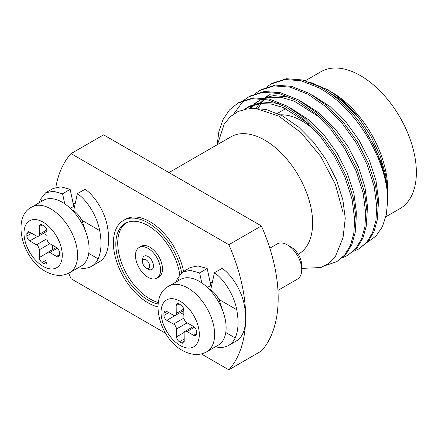 <?xml version="1.0" encoding="UTF-8"?>
<svg xmlns="http://www.w3.org/2000/svg" width="438" height="438" viewBox="0 0 438 438"><rect width="100%" height="100%" fill="white"/><g stroke="black" fill="none" stroke-linecap="round" stroke-linejoin="round"><path stroke-width="0.66" d="M148.028 269.118L146.111 268.012A5.01 2.891 -120 0 0 149.654 265.97A5.01 2.891 -120 0 0 146.111 259.838A5.01 2.891 -120 0 0 142.569 261.88A5.01 2.891 -120 0 0 146.111 268.012L148.028 269.118A7.714 4.457 -120 0 0 153.481 265.97A7.714 4.457 -120 0 0 148.028 256.52A7.714 4.457 -120 0 0 142.569 259.668L142.569 261.88M179.711 274.391A45.557 26.302 -120 0 0 148.028 225.625A45.557 26.302 -120 0 0 125.246 223.369A45.557 26.302 -120 0 0 118.265 259.871A45.557 26.302 -120 0 0 148.028 300.014A45.557 26.302 -120 0 0 158.096 303.967M126.226 222.849A45.557 26.302 -120 0 0 120.445 259.641A45.557 26.302 -120 0 0 149.938 298.913A45.557 26.302 -120 0 0 158.304 302.466M156.892 278.174L158.802 277.068A17.728 10.238 -120 0 0 161.523 262.86A17.728 10.238 -120 0 0 149.938 247.24A17.728 10.238 -120 0 0 141.074 246.359L139.164 247.465A17.728 10.238 -120 0 0 136.442 261.672A17.728 10.238 -120 0 0 148.028 277.298A17.728 10.238 -120 0 0 156.892 278.174A17.728 10.238 -120 0 0 159.607 263.966A17.728 10.238 -120 0 0 148.028 248.346A17.728 10.238 -120 0 0 139.164 247.465M280.473 114.833A64.693 37.35 60 0 1 302.105 121.041A64.693 37.35 60 0 1 317.643 133.157M168.975 172.588L230.946 136.809A67.671 39.07 60 0 1 264.782 140.16A67.671 39.07 60 0 1 308.987 199.794A67.671 39.07 60 0 1 298.617 254.018L298.201 254.254M217.472 144.589L224.267 123.97L230.377 116.601L238.009 111.548L246.988 108.942L256.931 108.859L278.694 116.059L301.109 132.687L320.802 156.525L335.382 184.332L343.074 212.644L342.954 237.894L335.245 256.953L328.839 263.397L320.923 267.536L301.722 268.39M325.691 265.423L336.751 261.689L344.673 255.004L350.471 245.346L353.816 233.317L354.692 219.75L352.086 199.345L344.925 177.045L333.734 155.107L319.839 135.714L303.764 119.415L285.899 106.971L268.034 99.902L251.965 98.654L237.845 103.133L229.457 109.949L223.035 119.558L218.912 131.416L217.166 144.764M336.751 261.694L346.058 254.204L351.851 244.552L355.196 232.523L356.078 218.951L353.466 198.551L346.31 176.251L335.114 154.313L321.218 134.92L305.149 118.616L287.279 106.171L269.414 99.108L253.345 97.86L239.225 102.333L237.845 103.133M342.691 257.637L347.799 255.31L355.727 248.625L361.52 238.967L364.865 226.939L365.746 213.372L363.135 192.966L355.979 170.667L344.783 148.728L330.887 129.336L314.812 113.037L296.948 100.592L279.083 93.524L263.014 92.276L248.894 96.754L244.289 99.952M347.799 255.31L357.107 247.826L362.899 238.173L366.25 226.145L367.126 212.572L364.515 192.172L357.359 169.873L346.168 147.934L332.267 128.542L316.198 112.237L298.327 99.793L280.462 92.73L264.393 91.476L250.273 95.955L248.894 96.754M353.74 251.253L358.848 248.932L366.776 242.247L372.568 232.589L375.913 220.56L376.795 206.988L374.183 186.588L367.028 164.288L355.831 142.35L341.936 122.958L325.861 106.658L307.996 94.214L290.131 87.146L274.062 85.897L259.942 90.376L255.338 93.573M358.848 248.932L368.155 241.447L373.948 231.79L377.299 219.766L378.175 206.194L375.563 185.794L368.407 163.494L357.216 141.551L343.315 122.158L327.246 105.859L309.381 93.414L291.511 86.346L275.442 85.098L261.322 89.576L259.942 90.376M243.67 100.472L233.7 113.984M367.455 242.252L376.018 236.016L382.39 226.747L386.332 214.735L387.657 200.582L387.657 196.443L386.075 180.319L381.378 162.969L373.806 145.301L363.677 128.082C377.178 149.128 385.035 170.437 387.252 192.014C384.892 167.913 370.712 137.203 352.984 116.579C342.861 104.43 331.55 94.849 319.045 87.835L301.18 80.767L285.111 79.519L270.991 83.997L266.386 87.189M363.677 128.082C351.555 110.239 337.134 96.552 320.43 87.036L302.559 79.968L286.49 78.72L272.37 83.198L270.991 83.997M326.994 89.445L331.769 92.199A79.037 45.634 60 0 1 387.657 189.002L387.657 193.81L385.719 175.2L380.031 155.583L370.953 136.174L359.012 118.167C349.168 105.706 338.492 96.13 326.994 89.445L310.597 82.475M387.657 200.582L387.252 192.014M305.368 80.712L320.961 71.712A79.037 45.634 60 0 1 360.479 75.626A79.037 45.634 60 0 1 412.114 145.274A79.037 45.634 60 0 1 399.998 208.608L385.889 216.755M183.549 271.423A48.996 28.284 -120 0 0 149.938 221.71A48.996 28.284 -120 0 0 125.443 219.285L123.532 220.391A48.996 28.284 -120 0 0 116.021 259.646A48.996 28.284 -120 0 0 148.028 302.822A48.996 28.284 -120 0 0 157.888 306.863M181.65 272.589A48.996 28.284 -120 0 0 148.028 222.816A48.996 28.284 -120 0 0 123.532 220.391M165.586 333.291L71.044 278.71A135.342 78.139 60 0 1 68.7 273.213M55.829 187.322A135.342 78.139 60 0 1 71.044 153.618L103.582 134.833L261.376 225.931A135.342 78.139 60 0 1 261.376 351.024L228.839 369.809L201.327 353.931M71.044 153.618L228.839 244.716L261.376 225.931M228.839 244.716A135.342 78.139 60 0 1 245.63 315.349M245.51 322.636A135.342 78.139 60 0 1 228.839 369.809M359.012 118.167L341.197 100.203L323.003 88.498M378.186 206.944L378.41 199.153L375.996 180.62L369.442 160.368L359.22 140.439L346.54 122.826L330.148 106.582L311.955 94.876M270.405 94.148L266.572 97.083M264.442 99.163L262.044 102.032M261.026 103.467L258.256 108.252M367.137 213.322L367.362 205.531L364.947 186.999L358.394 166.747L348.172 146.818L335.492 129.205L319.099 112.96L300.906 101.255M289.732 97.083L273.597 95.599L263.933 98.079M262.296 98.84L260.714 99.694M259.356 100.526L255.518 103.461M254.325 104.583L250.996 108.41M356.089 219.701L356.313 211.91L353.899 193.377L347.345 173.125L337.123 153.196L324.443 135.583L308.051 119.339L289.857 107.633M278.683 103.461L262.548 101.977L249.665 106.073L244.147 109.462M248.308 106.905L245.149 109.248M343.146 236.75L345.259 218.288L342.85 199.761L336.296 179.503L326.075 159.574L313.394 141.961L298.738 127.162L282.444 115.867L266.156 109.467L251.5 108.356L248.872 108.728M269.003 94.909L265.045 97.625M263.446 99.004L260.353 102.273M259.285 103.625L256.367 108.164M319.373 117.116L294.21 101.112L281.935 97.592L270.837 97.192L265.176 98.26M257.955 101.287L253.996 104.003M252.759 105.054L249.299 108.651M308.325 123.494L283.156 107.491L270.887 103.97L259.789 103.571L246.906 107.666M210.224 282.674A20.57 11.875 60 0 1 212.299 282.505M73.184 203.555A20.57 11.875 60 0 1 75.259 203.38M222.811 310.996L218.923 299.439C216.701 295.332 213.968 292.086 210.738 289.699L214.428 272.71C224.656 279.822 234.193 295.666 236.706 309.71C238.896 321.196 238.392 330.613 235.19 337.95A43.307 25.004 60 0 1 228.631 345.412A43.307 25.004 60 0 1 215.441 346.776M228.631 345.412L236.29 340.994A43.307 25.004 -120 0 0 242.844 333.532C246.046 326.233 246.55 316.816 244.36 305.286C241.858 291.292 232.381 275.513 222.203 268.374L214.428 272.71M207.388 287.476L210.82 285.439L207.179 268.461L197.943 265.948L190.273 267.541L182.619 271.96L190.338 270.372L199.64 272.934L201.781 282.937M199.64 272.934L207.179 268.461M176.459 281.765L177.248 278.798L182.619 271.96M85.766 231.877L81.879 220.319C79.656 216.213 76.929 212.967 73.694 210.574L77.389 193.591C87.616 200.703 97.154 216.547 99.661 230.585C101.857 242.077 101.348 251.494 98.145 258.831A43.307 25.004 60 0 1 91.591 266.293A43.307 25.004 60 0 1 78.397 267.656M91.591 266.293L99.245 261.869A43.307 25.004 -120 0 0 105.804 254.412C109.002 247.114 109.511 237.697 107.321 226.167C104.813 212.173 95.342 196.394 85.158 189.254L77.389 193.591M70.343 208.351L73.776 206.32L70.135 189.342L60.904 186.829L53.228 188.422L45.574 192.84L53.299 191.253L62.596 193.815L64.742 203.812M62.596 193.815L70.135 189.342M39.415 202.646L40.208 199.673L45.574 192.84M277.949 290.372L297.517 279.077A20.301 11.722 -120 0 0 301.722 269.781A20.301 11.722 -120 0 0 287.366 244.919A20.301 11.722 -120 0 0 287.142 244.793A20.301 11.722 -120 0 0 277.216 243.911L269.819 248.182M198.907 281.147A37.898 21.878 -120 0 0 180.374 279.504L168.887 286.134A37.898 21.878 60 0 1 187.426 287.777A37.898 21.878 60 0 1 212.512 321.142A37.898 21.878 60 0 1 206.785 351.774L218.266 345.144A37.898 21.878 -120 0 0 223.999 314.511A37.898 21.878 -120 0 0 198.907 281.147M194.532 327.197L186.938 331.577L193.634 335.327L196.465 333.696M186.938 331.577A4.062 2.343 -120 0 0 184.951 331.402A4.062 2.343 -120 0 0 184.113 333.313L184.217 341.103A4.062 2.343 60 0 1 183.374 343.014A4.062 2.343 60 0 1 181.387 342.839L184.217 341.207M184.19 339.05L179.476 341.771L181.387 342.839M179.476 341.771A4.062 2.343 60 0 1 176.563 336.822L184.228 332.398M187.152 322.855L176.459 329.026L176.563 336.822M176.459 329.026A4.062 2.343 -120 0 0 173.541 324.082L183.927 318.087M180.21 312.579A4.062 2.343 -120 0 0 180.242 312.601L166.845 320.331L173.541 324.082M166.845 320.331A4.062 2.343 60 0 1 163.927 315.387L168.789 312.579M166.818 311.478L163.9 313.159L163.927 315.387M163.9 313.159A4.062 2.343 60 0 1 164.743 311.248A4.062 2.343 60 0 1 166.725 311.423L173.426 315.174A4.062 2.343 -120 0 0 175.408 315.349A4.062 2.343 -120 0 0 176.251 313.438L183.719 309.129M179.065 303.961L176.147 305.647L176.251 313.438M176.147 305.647A4.062 2.343 60 0 1 176.99 303.737A4.062 2.343 60 0 1 178.972 303.912L180.889 304.985A4.062 2.343 60 0 1 183.801 309.929L183.905 317.725A4.062 2.343 -120 0 0 186.818 322.669L193.519 326.42A4.062 2.343 60 0 1 196.432 331.363L196.465 333.592A4.062 2.343 60 0 1 195.622 335.503A4.062 2.343 60 0 1 193.634 335.327M291.029 247.037A14.887 8.596 60 0 1 291.193 247.131A14.887 8.596 60 0 1 301.722 265.362L301.722 269.781M180.242 312.601L183.867 314.626M189.895 324.388L189.95 328.516M62.278 202.263A37.898 21.878 -120 0 0 43.329 200.385L31.848 207.015A37.898 21.878 60 0 1 50.797 208.893A37.898 21.878 60 0 1 75.55 242.285A37.898 21.878 60 0 1 69.741 272.655L81.227 266.025A37.898 21.878 -120 0 0 87.036 235.655A37.898 21.878 -120 0 0 62.278 202.263M57.373 248.193L49.839 252.545L56.535 256.411L59.409 254.752L59.409 252.545A4.062 2.343 60 0 0 56.535 247.569L49.839 243.703L39.31 249.78L39.31 257.517L47.249 252.934M49.839 252.545A4.062 2.343 -120 0 0 47.808 252.343A4.062 2.343 -120 0 0 46.965 254.199L46.965 261.935A4.062 2.343 60 0 1 46.127 263.796A4.062 2.343 60 0 1 44.096 263.594L46.965 261.935M46.965 259.723L42.179 262.488L44.096 263.594M42.179 262.488A4.062 2.343 60 0 1 39.31 257.517M39.31 249.78A4.062 2.343 -120 0 0 36.442 244.809L46.965 238.732L46.965 230.996A4.062 2.343 60 0 0 44.096 226.019L42.179 224.918L39.31 226.572L39.31 234.308L46.844 229.961M37.679 236.356L29.74 240.938L36.442 244.809M29.74 240.938A4.062 2.343 60 0 1 26.871 235.967L31.656 233.202M26.871 233.755A4.062 2.343 60 0 1 27.709 231.899A4.062 2.343 60 0 1 29.74 232.102L26.871 233.755L26.871 235.967M46.965 231.264L38.473 236.17A4.062 2.343 -120 0 1 36.442 235.967L29.74 232.102M38.473 236.17A4.062 2.343 -120 0 0 39.31 234.308M39.31 226.572A4.062 2.343 60 0 1 40.154 224.716A4.062 2.343 60 0 1 42.179 224.918M46.965 238.732A4.062 2.343 -120 0 0 49.839 243.703M59.409 254.752A4.062 2.343 60 0 1 58.566 256.613A4.062 2.343 60 0 1 56.535 256.411M43.373 233.339L46.965 235.414M52.708 245.362L52.708 249.512M235.19 337.95L225.778 332.519M218.923 299.439L236.706 309.71M177.248 278.798L179.427 280.052M98.145 258.831L88.733 253.399M81.879 220.319L99.661 230.585M40.208 199.673L42.387 200.933M179.887 301.109A27.068 15.626 -120 0 0 161.042 312.666A27.068 15.626 -120 0 0 180.478 345.642A27.068 15.626 -120 0 0 199.317 334.084A27.068 15.626 -120 0 0 179.887 301.109M43.138 222.154A27.068 15.626 -120 0 0 23.997 233.202A27.068 15.626 -120 0 0 43.138 266.353A27.068 15.626 -120 0 0 62.278 255.305A27.068 15.626 -120 0 0 43.138 222.154M277.462 113.387L285.751 108.602M168.887 286.134C148.46 295.803 159.005 338.366 182.849 350.674C191.598 355.355 199.575 355.722 206.785 351.774M291.193 247.131L287.366 244.919M193.552 326.436L184.951 331.402M183.812 310.498L175.408 315.349M31.848 207.015C11.58 216.624 21.769 258.705 45.382 271.314C54.274 276.219 62.393 276.668 69.741 272.655M56.305 247.437L47.808 252.343"/></g></svg>
